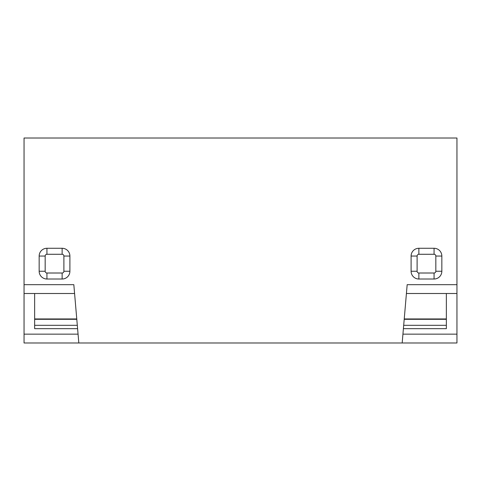 <?xml version="1.0" encoding="UTF-8"?>
<svg xmlns="http://www.w3.org/2000/svg" width="481" height="481" viewBox="0 0 481 481"><rect width="100%" height="100%" fill="white"/><g stroke="black" fill="none" stroke-linecap="round" stroke-linejoin="round"><path stroke-width="0.72" d="M403.691 325.312L446.35 325.312M77.309 325.312L34.65 325.312M411.099 256.048A7.774 7.774 0 0 1 418.873 248.274L434.066 248.274A7.774 7.774 0 0 1 441.841 256.048L441.841 271.242A7.774 7.774 0 0 1 434.066 279.022L418.873 279.022A7.774 7.774 0 0 1 411.099 271.242L411.099 256.048L417.105 256.048A1.768 1.768 0 0 1 418.873 254.281L434.066 254.281A1.768 1.768 0 0 1 435.834 256.048L441.841 256.048M62.127 248.274A7.774 7.774 0 0 1 69.901 256.048L69.901 271.242A7.774 7.774 0 0 1 62.127 279.022L46.934 279.022A7.774 7.774 0 0 1 39.159 271.242L39.159 256.048A7.774 7.774 0 0 1 46.934 248.274L62.127 248.274L62.127 254.281A1.768 1.768 0 0 1 63.895 256.048L63.895 271.242A1.768 1.768 0 0 1 62.127 273.01L62.127 279.022M406.415 293.506L456.95 293.506L456.95 342.983L402.176 342.983L407.173 284.674L456.95 284.674L456.95 138.017L24.05 138.017L24.05 293.506L74.585 293.506M24.05 284.674L73.827 284.674L78.824 342.983L24.05 342.983L24.05 293.506M402.176 342.983L78.824 342.983M77.597 328.667L34.65 328.667L34.65 293.506M39.159 256.048L45.166 256.048A1.768 1.768 0 0 1 46.934 254.281L62.127 254.281M45.166 256.048L45.166 271.242L39.159 271.242M62.127 273.01L46.934 273.01A1.768 1.768 0 0 1 45.166 271.242M456.95 293.506L456.95 284.674M446.35 293.506L446.35 328.667L403.403 328.667M418.873 279.022L418.873 273.01L434.066 273.01A1.768 1.768 0 0 0 435.834 271.242L435.834 256.048M417.105 256.048L417.105 271.242A1.768 1.768 0 0 0 418.873 273.01M404.232 318.951L446.35 318.951M404.202 319.306L446.35 319.306M76.768 318.951L34.65 318.951M76.798 319.306L34.65 319.306M78.066 334.151L24.05 334.151M46.934 273.01L46.934 279.022M46.934 248.274L46.934 254.281M63.895 271.242L69.901 271.242M69.901 256.048L63.895 256.048M456.95 334.151L402.934 334.151M434.066 273.01L434.066 279.022M435.834 271.242L441.841 271.242M411.099 271.242L417.105 271.242M434.066 254.281L434.066 248.274M418.873 248.274L418.873 254.281"/></g></svg>
